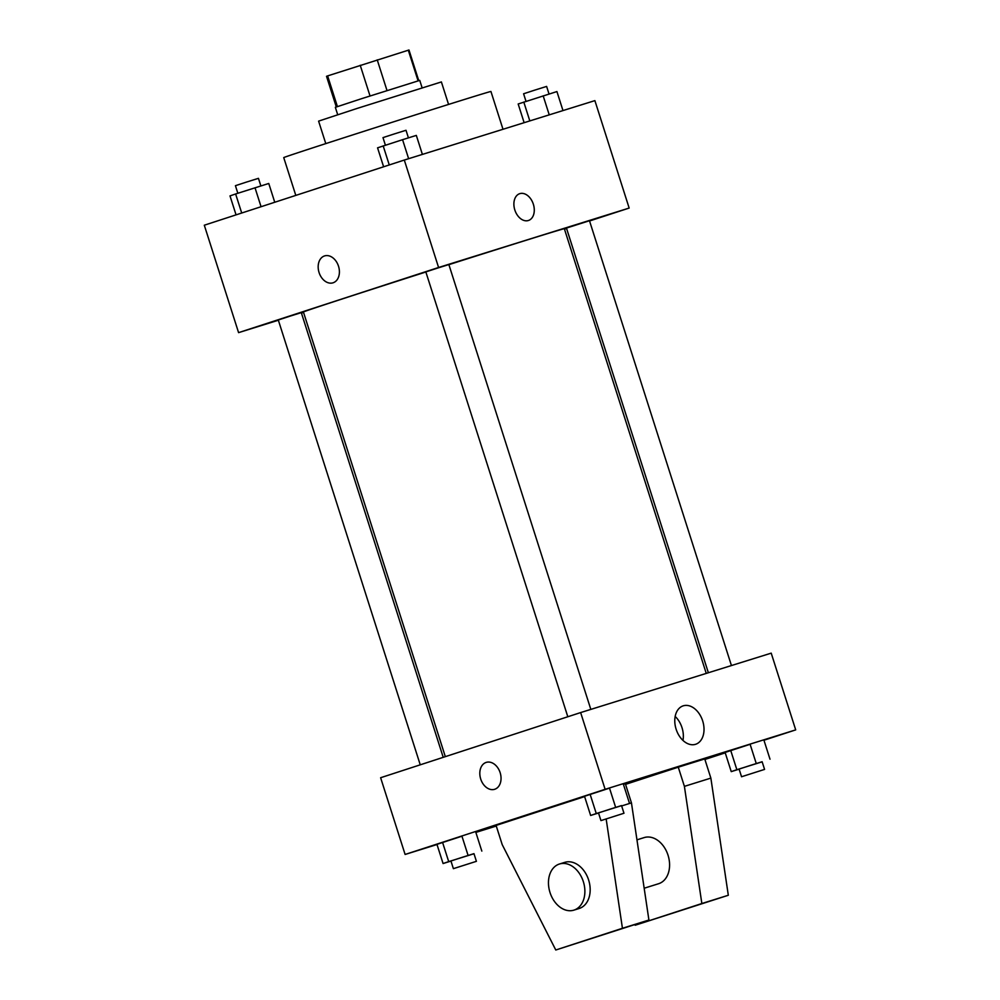 <?xml version="1.0" encoding="UTF-8"?>
<svg xmlns="http://www.w3.org/2000/svg" width="1000" height="1000" viewBox="0 0 1000 1000"><rect width="100%" height="100%" fill="white"/><g stroke="black" fill="none" stroke-linecap="round" stroke-linejoin="round"><path stroke-width="1.5" d="M337.413 106.562L327.625 75.9L326.525 76.312L336.3 106.95M327.625 75.9L408.975 50L418.75 80.638M418.075 80.838L408.288 50.175M387.013 90.55L377.225 59.85M337.7 114.712L335.337 107.325L361.825 98.6L419.75 80.388L422.113 87.775M370.025 95.962L360.225 65.275M325.788 143.613L318.6 121.125L357.125 108.425L441.388 81.938L448.562 104.425M295.8 195.4L283.738 157.613A108.75 0.688 -17.7 0 1 348.762 136.188A108.75 0.688 -17.7 0 1 462.35 100.113A108.75 0.688 -17.7 0 1 490.938 91.487L503 129.275M278.363 320.238L238.588 332.638L204.3 225.212L404.3 160.05L594.888 100.625L629.163 208.062L589.55 220.975M238.588 332.638L438.587 267.488L404.3 160.05M438.587 267.488L629.163 208.062M533.35 204.188A14.1 9.7 -108 0 1 528.45 220.487A14.1 9.7 -108 0 1 514.862 210.087A14.1 9.7 -108 0 1 519.712 193.675A14.1 9.7 -108 0 1 533.35 204.188M706.25 673.4L564.338 228.713A136.938 0.862 162.3 0 0 448.9 264.65M425.875 272A136.938 0.862 162.3 0 0 303.412 311.988L445.325 756.65M303.55 312.387L301.438 313.05M566.575 228.45L564.475 229.137M443.225 757.337L301.3 312.638L289.775 316.238L278.288 319.988L420.25 764.825M590.825 709.388L448.862 264.562L437.325 268.163L425.838 271.913L567.812 716.75M731.438 665.55L589.475 220.725L566.45 228.075L708.363 672.75M332.987 282.825A14.1 10.225 72.7 0 1 319.05 272.475A14.1 10.225 72.7 0 1 324.513 255.938A14.1 10.225 72.7 0 1 324.6 255.912A14.1 10.225 72.7 0 1 338.55 266.325A14.1 10.225 72.7 0 1 332.987 282.825A14.1 10.225 72.7 0 1 319.05 272.475A14.1 10.225 72.7 0 1 324.5 255.938A14.1 10.225 72.7 0 1 324.6 255.912M519.712 193.675A14.1 9.7 -108 0 1 533.337 204.188A14.1 9.7 -108 0 1 528.45 220.487M437.013 844.525L405.112 854.463L380.625 777.725L580.638 712.575L771.213 653.15L795.7 729.887L763.95 740.238M702.675 720.925A20.2 13.913 -108 0 1 695.65 744.275A20.2 13.913 -108 0 1 676.175 729.375A20.2 13.913 -108 0 1 683.138 705.863A20.2 13.913 -108 0 1 702.675 720.925M405.112 854.463L605.125 789.312L580.638 712.575M605.125 789.312L795.7 729.887M682.962 740.413A20.2 13.913 72 0 0 682 727.663A20.2 13.913 72 0 0 675.163 716.45M486.238 762.387A14.1 10.225 -107.3 0 0 480.712 779.013A14.1 10.225 72.7 0 1 486.238 762.387A14.1 10.225 72.7 0 1 500.188 772.8A14.1 10.225 72.7 0 1 494.625 789.3A14.1 10.225 72.7 0 1 480.7 779.013A14.1 10.225 -107.3 0 0 494.625 789.3M496.275 826.038L475.863 832.412M725.25 752.837L704.912 759.463M598.525 813L590.638 815.462L584.513 796.275L609.513 788.138L590.138 794.35L596.263 813.538L621.55 805.662M450.962 861.075L443.075 863.538L436.95 844.35L461.95 836.2L442.575 842.425L448.7 861.612L473.988 853.737M739.137 769.163L731.237 771.625L725.113 752.438L750.113 744.287L730.738 750.512L736.862 769.7L762.163 761.825M584.612 796.587L496.087 825.425L502.2 844.613L555.775 950L622.438 928.275L606.163 819M623.413 784.287L625.337 783.688L631.45 802.875L648.913 920.025L555.775 950M634.862 924.6L635.175 925.238L701.85 903.525L684.4 786.363L678.275 767.188L625.55 784.362M678.275 767.188L704.737 758.925L710.863 778.112L728.312 895.263L635.175 925.238M644.175 888.225L658.562 883.737A24.162 17.525 -107.3 0 0 658.713 883.688A24.162 17.525 -107.3 0 0 668.075 855.337A24.162 17.525 -107.3 0 0 644.175 837.588A24.162 17.525 -107.3 0 0 644.025 837.638M573.862 910.15L579.163 908.5A24.162 17.525 -107.3 0 0 579.312 908.45A24.162 17.525 -107.3 0 0 588.625 879.987A24.162 17.525 -107.3 0 0 564.775 862.35L559.475 864A24.162 17.525 72.7 0 1 583.337 881.65A24.162 17.525 72.7 0 1 573.862 910.15A24.162 17.525 72.7 0 1 549.938 892.288A24.162 17.525 72.7 0 1 559.475 864M621.638 805.938L631.45 802.875M622.438 928.275L648.913 920.025M701.85 903.525L728.312 895.263M684.4 786.363L710.863 778.112M236.05 214.862L230 195.9L235.625 193.975L268.762 183.475L274.75 202.25M241.713 213.025L235.625 193.975M261.062 206.713L255.012 187.763M260.863 185.938L258.45 178.337L246.912 181.938L235.425 185.688L237.838 193.263M524.138 122.688L518.175 103.987L556.925 91.562L562.987 110.575M529.812 120.913L523.8 102.062M549.237 114.862L543.175 95.85M549.038 94.025L546.613 86.425L535.075 90.025L523.587 93.775L526.013 101.35M383.612 166.788L377.562 147.838L402.562 139.688L416.325 135.4L422.388 154.412M389.263 164.95L383.188 145.9M408.638 158.7L402.562 139.688M408.425 137.863L406.012 130.275L394.475 133.875L382.987 137.613L385.4 145.2M443.075 863.538L448.7 861.612M476.413 861.325L473.963 853.65L462.425 857.25L450.938 860.987L453.387 868.662L476.413 861.325L453.387 868.662M468.075 855.387L461.95 836.2M481.825 851.1L475.7 831.912M436.95 844.35L442.575 842.425M731.237 771.625L736.862 769.7M764.575 769.4L762.125 761.737L750.588 765.337L739.1 769.075L741.55 776.75L764.575 769.4L741.55 776.75M756.237 763.475L750.113 744.287M770 759.188L763.875 740M725.113 752.438L730.738 750.512M590.638 815.462L596.263 813.538M623.975 813.25L621.525 805.575L609.987 809.175L598.5 812.925L600.95 820.6L623.975 813.25L600.95 820.6M615.638 807.325L609.513 788.138M629.388 803.025L623.263 783.85M584.513 796.275L590.138 794.35M636.962 839.837L644.175 837.588"/></g></svg>
